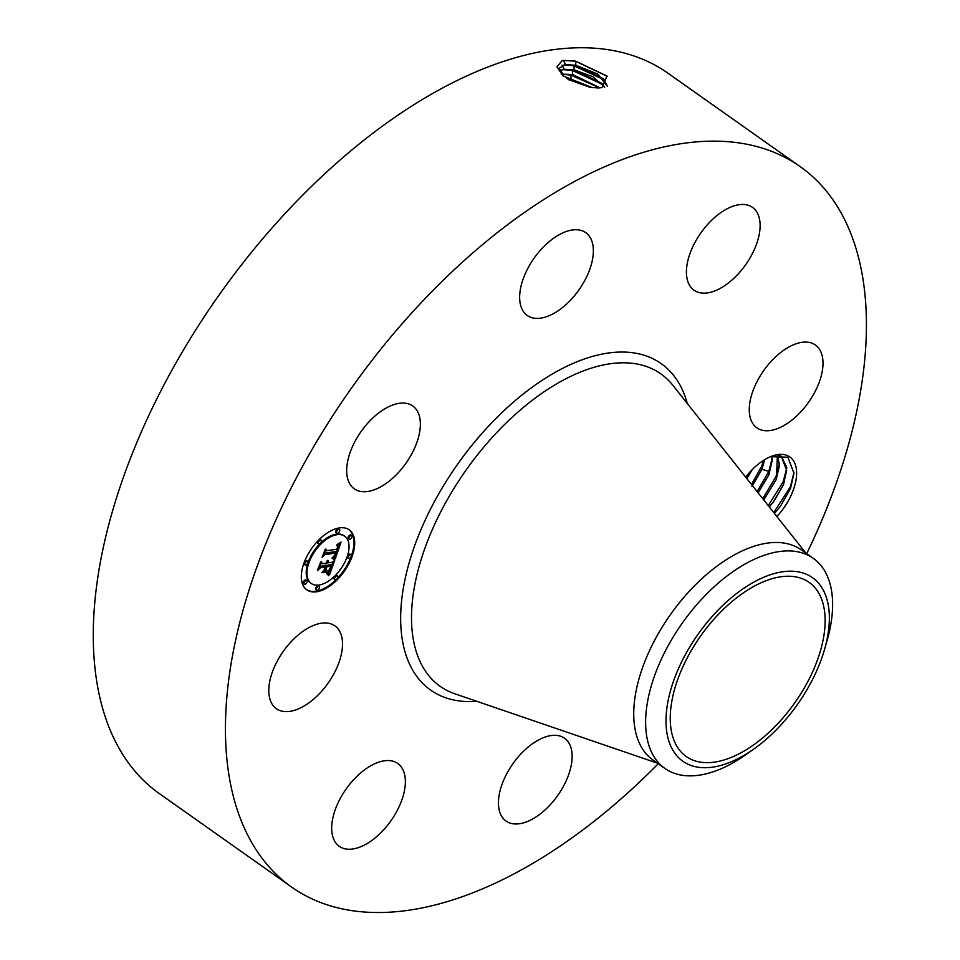 <?xml version="1.0" encoding="UTF-8"?>
<svg xmlns="http://www.w3.org/2000/svg" width="960" height="960" viewBox="0 0 960 960"><rect width="100%" height="100%" fill="white"/><g stroke="black" fill="none" stroke-linecap="round" stroke-linejoin="round"><path stroke-width="1.44" d="M658.26 763.728A440.928 238.848 -54.8 0 1 291.432 886.944A440.928 238.848 -54.8 0 1 287.58 884.112A440.928 238.848 -54.8 0 1 353.4 385.404A440.928 238.848 -54.8 0 1 800.364 166.764A440.928 238.848 -54.8 0 1 804.216 169.596A440.928 238.848 -54.8 0 1 806.7 553.68M291.432 886.944L159.264 793.536A440.928 238.848 -54.8 0 1 155.4 790.704A440.928 238.848 -54.8 0 1 221.232 292.008A440.928 238.848 -54.8 0 1 668.196 73.368L800.364 166.764M597.624 87.948L602.052 87.624L606.972 76.032L575.592 61.116L563.76 60.408M598.764 87.9L591.636 87.564L563.052 75.888L556.932 66.792L562.128 60.648L563.568 60.432M745.692 477.168A45.168 24.468 -54.8 0 1 770.844 456.552A45.168 24.468 -54.8 0 1 795.924 466.644A45.168 24.468 -54.8 0 1 783.252 508.716A45.168 24.468 -54.8 0 1 776.868 516.492M361.68 430.716A50.712 27.468 -54.8 0 1 412.788 405.996A50.712 27.468 -54.8 0 1 405.36 464.076A50.712 27.468 -54.8 0 1 354.264 488.808A50.712 27.468 -54.8 0 1 361.68 430.716M550.944 314.904A50.712 27.468 -54.8 0 1 527.244 315.468A50.712 27.468 -54.8 0 1 524.772 274.824A50.712 27.468 -54.8 0 1 562.068 233.22A50.712 27.468 -54.8 0 1 585.768 232.656A50.712 27.468 -54.8 0 1 588.24 273.3A50.712 27.468 -54.8 0 1 550.944 314.904M693.564 289.896A50.712 27.468 -54.8 0 1 701.136 232.536A50.712 27.468 -54.8 0 1 752.532 207.396A50.712 27.468 -54.8 0 1 752.976 207.72A50.712 27.468 -54.8 0 1 745.404 265.068A50.712 27.468 -54.8 0 1 694.008 290.22A50.712 27.468 -54.8 0 1 693.564 289.896M749.688 403.68A50.712 27.468 -54.8 0 1 776.964 355.62A50.712 27.468 -54.8 0 1 815.4 345.012A50.712 27.468 -54.8 0 1 822.588 369.168A50.712 27.468 -54.8 0 1 795.3 417.24A50.712 27.468 -54.8 0 1 756.876 427.836A50.712 27.468 -54.8 0 1 749.688 403.68M540.852 738.804A50.712 27.468 -54.8 0 1 564.552 738.24A50.712 27.468 -54.8 0 1 567.024 778.884A50.712 27.468 -54.8 0 1 529.728 820.488A50.712 27.468 -54.8 0 1 506.028 821.052A50.712 27.468 -54.8 0 1 503.556 780.408A50.712 27.468 -54.8 0 1 540.852 738.804M398.232 763.824A50.712 27.468 -54.8 0 1 390.66 821.172A50.712 27.468 -54.8 0 1 339.264 846.312A50.712 27.468 -54.8 0 1 338.82 845.988A50.712 27.468 -54.8 0 1 346.392 788.64A50.712 27.468 -54.8 0 1 397.788 763.488A50.712 27.468 -54.8 0 1 398.232 763.824M342.108 650.028A50.712 27.468 -54.8 0 1 314.832 698.1A50.712 27.468 -54.8 0 1 276.396 708.696A50.712 27.468 -54.8 0 1 269.208 684.54A50.712 27.468 -54.8 0 1 296.496 636.468A50.712 27.468 -54.8 0 1 334.92 625.872A50.712 27.468 -54.8 0 1 342.108 650.028M339.312 527.928A36.744 19.908 -54.8 0 1 349.212 529.848A36.744 19.908 -54.8 0 1 348.84 563.88A36.744 19.908 -54.8 0 1 316.704 591.768A36.744 19.908 -54.8 0 1 306.804 589.86A36.744 19.908 -54.8 0 1 307.176 555.828A36.744 19.908 -54.8 0 1 339.312 527.928M685.26 755.784A106.56 57.72 -54.8 0 1 701.16 635.268A106.56 57.72 -54.8 0 1 809.184 582.432A106.56 57.72 -54.8 0 1 810.108 583.116A106.56 57.72 -54.8 0 1 794.208 703.632A106.56 57.72 -54.8 0 1 686.184 756.468A106.56 57.72 -54.8 0 1 685.26 755.784M607.428 86.256L597.684 74.04L575.856 65.256L565.596 64.584L559.068 68.172L563.34 76.128M565.596 64.584L563.484 60.444L575.4 61.164L607.248 76.308M774.396 513.372L780.276 506.544L790.5 488.58L793.968 473.304L787.884 457.2L770.52 456.684M306.432 589.584A36.744 19.908 125.2 0 0 315.948 591.24A36.744 19.908 125.2 0 0 347.88 563.712A36.744 19.908 125.2 0 0 348.828 529.584M752.844 749.724A112.344 60.852 125.2 0 0 754.236 748.752A112.344 60.852 125.2 0 0 824.616 649.152A112.344 60.852 125.2 0 0 742.524 589.176A112.344 60.852 125.2 0 0 666.156 726.084A112.344 60.852 125.2 0 0 752.844 749.724M607.392 86.268L603.36 78.72L575.82 65.364L565.572 64.692L559.044 68.22M754.236 748.752L746.616 754.176A128.604 69.66 125.2 0 1 745.02 755.292A128.604 69.66 -54.8 0 1 664.896 768.42L652.98 760.008A128.604 69.66 -54.8 0 1 651.852 759.18A128.604 69.66 -54.8 0 1 671.052 613.728A128.604 69.66 -54.8 0 1 801.42 549.948L813.336 558.372A128.604 69.66 -54.8 0 1 814.464 559.2A128.604 69.66 125.2 0 1 827.184 640.164L824.616 649.152M344.712 536.208A28.944 15.684 -54.8 0 1 344.412 563.028A28.944 15.684 -54.8 0 1 319.104 585A28.944 15.684 -54.8 0 1 311.304 583.5A28.944 15.684 -54.8 0 1 311.592 556.68A28.944 15.684 -54.8 0 1 336.912 534.708A28.944 15.684 -54.8 0 1 344.712 536.208L343.956 535.68A28.944 15.684 125.2 0 0 336.156 534.168A28.944 15.684 125.2 0 0 310.836 556.152A28.944 15.684 125.2 0 0 310.548 582.96A28.944 15.684 125.2 0 0 310.932 583.212M350.94 554.76L350.172 554.22A2.232 1.212 125.2 0 0 349.572 554.1A2.232 1.212 125.2 0 0 347.628 555.792A2.232 1.212 125.2 0 0 347.604 557.856L348.36 558.396A2.232 1.212 -54.8 0 1 348.384 556.332A2.232 1.212 -54.8 0 1 350.34 554.64A2.232 1.212 -54.8 0 1 350.94 554.76A2.232 1.212 -54.8 0 1 350.916 556.824A2.232 1.212 -54.8 0 1 348.96 558.504A2.232 1.212 -54.8 0 1 348.36 558.396M319.188 586.572L318.432 586.032A2.232 1.212 125.2 0 0 317.832 585.924A2.232 1.212 125.2 0 0 315.888 587.604A2.232 1.212 125.2 0 0 315.864 589.668L316.62 590.208A2.232 1.212 -54.8 0 1 316.644 588.144A2.232 1.212 -54.8 0 1 318.588 586.452A2.232 1.212 -54.8 0 1 319.188 586.572A2.232 1.212 -54.8 0 1 319.164 588.636A2.232 1.212 -54.8 0 1 317.22 590.328A2.232 1.212 -54.8 0 1 316.62 590.208M337.452 575.892L336.696 575.364A2.232 1.212 125.2 0 0 336.096 575.244A2.232 1.212 125.2 0 0 334.14 576.936A2.232 1.212 125.2 0 0 334.128 579L334.884 579.528A2.232 1.212 -54.8 0 1 334.908 577.464A2.232 1.212 -54.8 0 1 336.852 575.784A2.232 1.212 -54.8 0 1 337.452 575.892A2.232 1.212 -54.8 0 1 337.428 577.956A2.232 1.212 -54.8 0 1 335.484 579.648A2.232 1.212 -54.8 0 1 334.884 579.528M307.644 561.312L306.888 560.772A2.232 1.212 125.2 0 0 306.288 560.664A2.232 1.212 125.2 0 0 304.344 562.356A2.232 1.212 125.2 0 0 304.32 564.42L305.076 564.948A2.232 1.212 -54.8 0 1 305.1 562.884A2.232 1.212 -54.8 0 1 307.044 561.192A2.232 1.212 -54.8 0 1 307.644 561.312A2.232 1.212 -54.8 0 1 307.632 563.376A2.232 1.212 -54.8 0 1 305.676 565.068A2.232 1.212 -54.8 0 1 305.076 564.948M306.84 580.524L306.084 579.996A2.232 1.212 125.2 0 0 305.484 579.876A2.232 1.212 125.2 0 0 303.54 581.568A2.232 1.212 125.2 0 0 303.516 583.632L304.272 584.172A2.232 1.212 -54.8 0 1 304.296 582.108A2.232 1.212 -54.8 0 1 306.24 580.416A2.232 1.212 -54.8 0 1 306.84 580.524A2.232 1.212 -54.8 0 1 306.816 582.588A2.232 1.212 -54.8 0 1 304.872 584.28A2.232 1.212 -54.8 0 1 304.272 584.172M339.396 529.5L338.64 528.96A2.232 1.212 125.2 0 0 338.04 528.852A2.232 1.212 125.2 0 0 336.096 530.544A2.232 1.212 125.2 0 0 336.072 532.596L336.828 533.136A2.232 1.212 -54.8 0 1 336.852 531.072A2.232 1.212 -54.8 0 1 338.796 529.38A2.232 1.212 -54.8 0 1 339.396 529.5A2.232 1.212 -54.8 0 1 339.372 531.564A2.232 1.212 -54.8 0 1 337.428 533.256A2.232 1.212 -54.8 0 1 336.828 533.136M351.744 535.536L350.988 535.008A2.232 1.212 125.2 0 0 350.388 534.888A2.232 1.212 125.2 0 0 348.432 536.58A2.232 1.212 125.2 0 0 348.408 538.644L349.176 539.172A2.232 1.212 -54.8 0 1 349.188 537.108A2.232 1.212 -54.8 0 1 351.144 535.428A2.232 1.212 -54.8 0 1 351.744 535.536A2.232 1.212 -54.8 0 1 351.72 537.6A2.232 1.212 -54.8 0 1 349.776 539.292A2.232 1.212 -54.8 0 1 349.176 539.172M321.132 540.18L320.376 539.64A2.232 1.212 125.2 0 0 319.776 539.52A2.232 1.212 125.2 0 0 317.832 541.212A2.232 1.212 125.2 0 0 317.808 543.276L318.564 543.816A2.232 1.212 -54.8 0 1 318.588 541.752A2.232 1.212 -54.8 0 1 320.532 540.06A2.232 1.212 -54.8 0 1 321.132 540.18A2.232 1.212 -54.8 0 1 321.108 542.232A2.232 1.212 -54.8 0 1 319.164 543.924A2.232 1.212 -54.8 0 1 318.564 543.816M664.896 768.42A128.604 69.66 -54.8 0 1 663.768 767.604A128.604 69.66 125.2 0 1 654.384 676.236A128.604 69.66 125.2 0 1 733.212 571.5A128.604 69.66 -54.8 0 1 813.336 558.372M564.036 64.932L573.84 65.796L604.464 79.908M604.728 87.18L592.944 76.788L574.284 69.888L564.096 69.228L559.176 70.776M778.092 454.824L781.404 456.396L786.708 467.232L783.564 484.56L773.616 501.804L769.272 506.904M769.188 506.808L773.508 501.732L783.324 484.824L786.672 470.508L781.356 456.36M604.632 87.192L601.608 83.268L574.248 69.996L564.072 69.336L559.2 70.848M335.244 558.768L332.76 557.232L335.352 555.24L336.744 551.988L325.332 553.56L323.604 555.384L325.86 549L326.4 550.776L336.924 549.18L337.644 546.612L336.684 545.352L337.932 546.072L337.728 549.06L338.676 545.34L337.068 544.584L341.064 542.064L335.244 558.768M334.272 559.74L332.124 557.808L334.272 559.74M333.936 556.272L335.544 553.08L324.912 554.676L322.128 557.196L325.056 549.708L322.692 556.392L324.972 554.28L336 552.6L333.936 556.272M334.788 560.052L329.664 574.524L327.3 572.724L330.108 570.192L332.256 564.852L327.312 565.608L327 566.46L331.38 565.8L328.236 571.764L330.972 566.184L326.88 566.808L326.136 568.908L327.132 570.876L322.704 571.548L325.284 568.932L326.424 565.74L321.084 566.544L319.08 568.536L321.504 561.696L322.068 563.76L326.628 563.064L326.988 560.976L327.408 562.944L327.768 560.28L328.296 562.812L332.76 562.14L334.788 560.052M328.644 575.688L326.544 573.348L328.644 575.688M326.4 571.944L321.828 572.64L326.004 571.668M324.096 569.928L325.104 567.072L320.58 567.756L317.4 570.564L320.664 562.092L317.964 569.736L320.568 567.432L325.512 566.676L324.096 569.928M562.524 69.576L572.268 70.44L602.712 84.456M763.668 499.836L776.112 479.736L779.46 465.408L777.36 454.896M777.42 454.884L776.352 479.472L763.752 499.944M334.512 558.18L335.76 554.58M336.672 551.94L337.68 549.048M338.664 546.252L339.84 542.868M338.1 544.68L337.476 544.236M337.956 546.216L337.2 545.688M337.932 546.072L337.176 545.532M326.4 550.776L325.536 549.9M324.348 553.272L335.988 551.46L336.744 551.988M325.332 553.56L324.576 553.02M333.528 557.52L332.904 557.076M333.792 557.664L333.036 557.124M333.912 557.724L333.156 557.196M332.556 558.492L333.6 559.104L333.408 558.396M334.536 559.38L333.78 558.84M334.428 559.212L333.672 558.672M334.284 559.044L333.528 558.516M334.116 558.888L333.504 558.456M332.856 558.636L332.1 558.108M333.132 558.792L332.376 558.252M333.384 558.948L332.628 558.408M328.992 573.744L330.54 569.4M332.172 564.792L333.3 561.576M328.296 562.812L327.636 562.344M328.404 562.404L327.744 561.936M328.476 562.032L327.792 561.552M328.512 561.696L327.792 561.192M328.512 561.396L327.756 560.856L328.404 560.892M328.476 561.12L327.72 560.592M322.068 563.76L321.156 562.656M319.776 566.556L325.656 565.2L326.424 565.74M321.084 566.544L320.328 566.016M323.46 570.78L326.376 570.336L325.44 568.5M327.132 570.876L326.376 570.336M326.136 568.908L325.464 568.44M326.88 566.808L326.208 566.328M327 566.46L326.328 565.98M326.34 565.68L331.5 564.324L332.256 564.852M327.312 565.608L326.556 565.068M328.236 573.18L327.48 572.64M328.356 573.252L327.6 572.712M328.464 573.312L327.708 572.784M328.104 574.92L327.24 573.588M328.908 575.412L328.152 574.872M328.728 575.064L327.972 574.536M328.536 574.752L327.78 574.224M328.32 574.476L327.564 573.936M328.104 574.224L327.348 573.696M327.048 573.972L326.412 573.516M599.892 87.852L572.688 74.64L561.312 74.16M600.024 87.84L572.724 74.532L561.228 74.064M561.348 74.196L570.696 75.072L599.616 87.864M772.2 456.072L769.14 474.372L758.172 492.912M758.088 492.804L768.9 474.636L772.248 460.308L772.104 456.108M592.092 87.624L571.116 79.272L566.82 78.648M592.344 87.66L571.152 79.164L566.616 78.516M568.284 79.56L590.256 87.372M751.884 486.444L761.688 469.548L764.544 459.744M764.676 459.66L761.928 469.272L751.992 486.516M752.316 469.548L746.856 478.632M752.028 469.836L746.772 478.524M746.688 475.884L745.764 477.252M763.62 460.308L761.616 466.344L751.464 484.44M772.26 458.1L768.816 471.444L757.116 491.568M779.472 463.2L776.028 476.532L762.708 498.636M786.672 468.288L783.24 481.632L768.264 505.644M794.004 472.128L790.452 486.72L773.772 512.58M476.856 701.328A199.836 108.252 -54.8 0 1 428.82 688.764A199.836 108.252 -54.8 0 1 459.816 461.124A199.836 108.252 -54.8 0 1 662.976 364.944A199.836 108.252 -54.8 0 1 687.312 403.524M575.856 65.256L575.592 61.116M657.468 763.176L454.776 693.768A191.268 103.608 -54.8 0 1 438.468 685.092A191.268 103.608 -54.8 0 1 468.132 467.208A191.268 103.608 -54.8 0 1 662.58 375.156A191.268 103.608 -54.8 0 1 672.816 385.236L805.908 553.128M574.284 69.888L573.84 65.796L575.82 65.364M564.096 69.228L561.984 65.076M572.712 74.532L572.268 70.44L574.248 69.996M562.596 73.872L560.472 69.72M571.152 79.164L570.696 75.072L572.688 74.64M569.172 80.076L571.116 79.272M761.928 469.272L768.816 471.444M311.304 583.5L310.548 582.96"/></g></svg>
